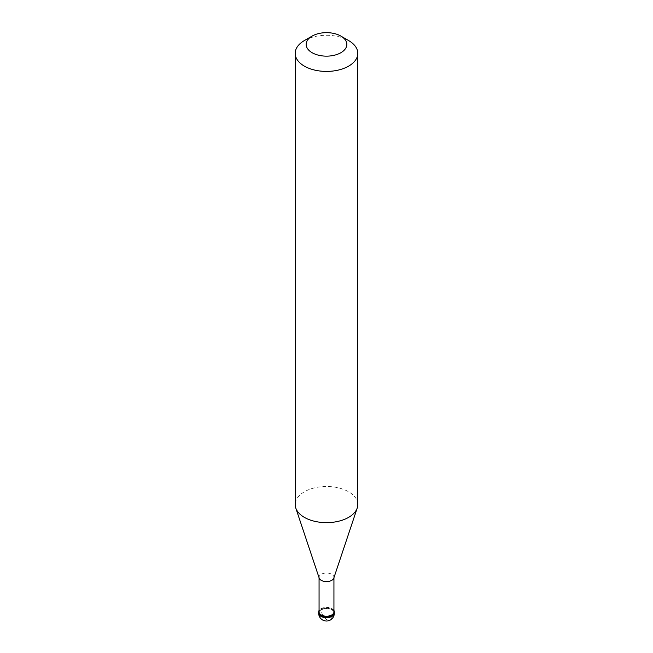 <?xml version="1.0" encoding="UTF-8"?>
<svg xmlns="http://www.w3.org/2000/svg" width="653" height="653" viewBox="0 0 653 653"><rect width="100%" height="100%" fill="white"/><g stroke="black" fill="none" stroke-linecap="round" stroke-linejoin="round"><path stroke-width="0.49" stroke-dasharray="3.27 2.45" d="M320.966 609.673A7.828 4.522 0 0 0 318.672 612.865A7.828 4.522 0 0 1 320.966 609.673A7.828 4.522 180 0 1 329.496 608.694A7.828 4.522 180 0 1 334.328 612.865A7.828 4.522 180 0 0 329.496 608.694A7.828 4.522 180 0 0 320.966 609.673M333.936 610.498A7.828 4.522 180 0 0 320.966 608.71A7.828 4.522 0 0 0 319.064 610.498M333.936 611.91A7.436 4.293 180 0 0 329.349 607.943A7.436 4.293 180 0 0 321.243 608.874A7.436 4.293 0 0 0 319.064 611.91M333.936 577.725L333.936 577.309A7.436 4.293 180 0 0 329.349 573.35A7.436 4.293 180 0 0 321.243 574.281A7.436 4.293 0 0 0 319.064 577.309A7.436 4.293 0 0 0 319.203 578.125M357.811 504.565A31.311 18.08 180 0 0 338.483 487.864A31.311 18.08 180 0 0 304.363 491.782A31.311 18.08 0 0 0 295.189 504.565M333.936 577.309A7.436 4.293 180 0 1 333.797 578.125M304.363 40.568A31.311 18.08 180 0 1 348.637 40.568M326.557 619.542L322.664 615.542L320.966 609.992A7.828 4.522 0 0 0 318.68 613.028M326.443 619.607L328.541 620.334L330.459 619.942L331.691 618.399L332.034 616.383M320.966 609.992A7.828 4.522 180 0 1 329.365 608.98A7.828 4.522 180 0 1 334.32 613.028M319.064 577.725L319.064 577.309"/><path stroke-width="0.98" d="M318.68 613.028A7.828 4.522 0 0 0 318.672 613.191L318.672 612.865A7.828 4.522 0 0 0 323.504 617.044A7.828 4.522 0 0 0 332.034 616.065A7.828 4.522 180 0 0 334.328 612.865A7.828 4.522 180 0 1 332.034 616.065A7.828 4.522 0 0 1 323.504 617.044A7.828 4.522 0 0 1 318.672 612.865L318.672 611.91A7.828 4.522 0 0 0 323.504 616.081A7.828 4.522 0 0 0 332.034 615.102A7.828 4.522 180 0 0 334.328 611.91A7.828 4.522 180 0 0 333.936 610.498M319.064 610.498A7.828 4.522 0 0 0 318.672 611.91M319.064 577.725L319.064 611.91A7.436 4.293 0 0 0 323.651 615.877A7.436 4.293 0 0 0 331.757 614.946A7.436 4.293 180 0 0 333.936 611.91L333.936 577.725M295.76 507.993L319.203 578.125A7.436 4.293 0 0 0 324.321 581.415A7.436 4.293 0 0 0 331.757 580.346A7.436 4.293 180 0 0 333.797 578.125L357.24 507.993A31.311 18.08 180 0 1 348.637 517.347A31.311 18.08 0 0 1 317.325 521.853A31.311 18.08 0 0 1 295.76 507.993A31.311 18.08 0 0 1 295.189 504.565L295.189 53.35A31.311 18.08 0 0 0 314.517 70.042A31.311 18.08 0 0 0 348.637 66.124A31.311 18.08 180 0 0 357.811 53.35A31.311 18.08 180 0 0 348.637 40.568L340.89 36.095A20.349 11.746 180 0 1 340.89 52.705A20.349 11.746 0 0 1 312.11 52.705A20.349 11.746 0 0 1 312.11 36.095L312.11 36.095A20.349 11.746 180 0 1 340.89 36.095M304.363 40.568L312.11 36.095L304.363 40.568A31.311 18.08 0 0 0 295.189 53.35M357.811 53.35L357.811 504.565A31.311 18.08 180 0 1 357.24 507.993M334.32 613.028A7.828 4.522 180 0 1 334.328 613.191A7.828 7.828 0 0 1 330.41 619.966A7.828 7.828 0 0 1 318.672 613.191A7.828 4.522 0 0 0 323.504 617.363A7.828 4.522 0 0 0 332.034 616.383A7.828 4.522 180 0 0 334.328 613.191L334.328 611.91"/></g></svg>
